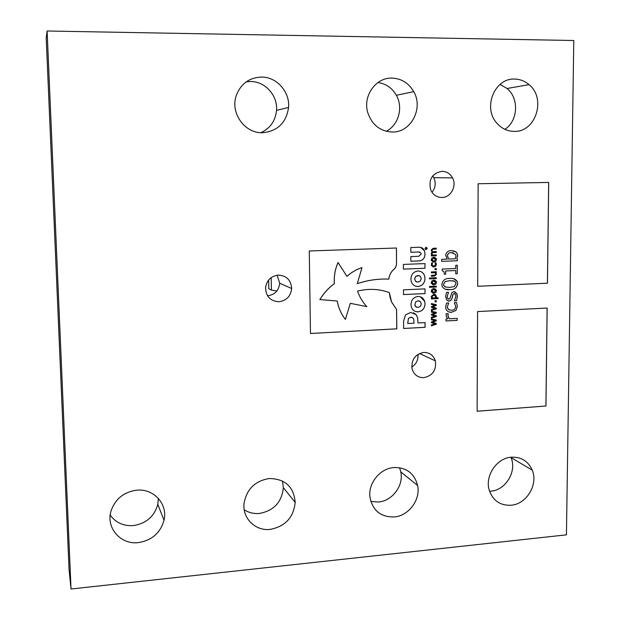 <?xml version="1.0" encoding="UTF-8"?>
<svg xmlns="http://www.w3.org/2000/svg" width="620" height="620" viewBox="0 0 620 620"><rect width="100%" height="100%" fill="white"/><g stroke="black" fill="none" stroke-linecap="round" stroke-linejoin="round"><path stroke-width="0.93" d="M423.786 352.431C429.575 352.454 433.434 355.26 435.356 360.856C436.542 370.094 432.698 375.697 423.824 377.673C417.748 377.658 413.819 374.651 412.029 368.652C411.246 359.615 415.16 354.214 423.786 352.431M417.965 354.346C418.392 359.801 416.33 364.048 411.773 367.071M441.889 171.306C446.594 171.422 450.143 173.623 452.546 177.901C457.103 186.016 450.779 197.641 441.882 197.478C436.759 197.346 433.039 194.843 430.722 189.968C428.304 179.575 432.024 173.36 441.889 171.306M432.683 175.933L433.76 177.653C436.124 182.892 435.542 187.783 432.008 192.308M511.43 457.188C521.257 456.832 528.193 461.156 532.239 470.146C538.462 484.491 526.558 504.223 511.027 505.238C500.418 505.688 493.21 500.844 489.397 490.699C484.429 476.346 496.535 457.979 511.43 457.188M510.896 457.242L511.05 457.607C517.08 471.386 505.657 490.281 490.699 491.203L489.583 491.28M393.94 467.542C406.503 467.379 414.4 473.362 417.617 485.475C420.74 499.712 408.743 515.886 394.196 516.956C380.688 517.173 372.604 510.562 369.938 497.116C368.055 483.166 380.083 468.394 393.94 467.542M399.559 467.72L400.807 471.929C403.837 485.584 392.336 501.038 378.355 502.014L370.822 501.456M269.219 478.524C285.146 478.803 293.803 486.754 295.197 502.386C293.601 517.46 285.27 526.457 270.212 529.387C255.463 531.255 242.242 518.312 244.04 503.44C246.605 489.242 254.998 480.942 269.219 478.524M282.464 480.988L283.348 487.7C281.837 502.123 273.87 510.71 259.447 513.453C253.851 513.933 248.783 512.709 244.226 509.772M136.586 490.203C153.729 488.242 168.074 504.2 164.013 520.288C160.363 532.983 151.83 540.415 138.407 542.601C120.513 544.995 105.384 527.357 111.205 510.423C115.552 498.713 124.008 491.978 136.586 490.203M158.394 498.41L157.821 504.354C154.341 516.468 146.188 523.543 133.37 525.582C123.489 526.21 115.769 522.722 110.205 515.111M261.408 77.058C276.69 76.818 289.997 91.869 288.579 107.415C286.269 122.853 277.574 131.293 262.493 132.719C244.714 133.463 230.036 112.925 236.282 95.534C240.792 83.785 249.17 77.632 261.408 77.058M246.218 81.856L250.511 81.507C265.112 81.274 277.861 95.596 276.528 110.422C275.42 120.939 270.219 128.356 260.912 132.68M391.956 78.097C401.45 78.538 408.712 83.049 413.734 91.644C423.685 108.5 410.843 132.665 392.235 132.029C380.231 131.355 372.093 124.953 367.838 112.825C362.522 96.247 375.658 77.392 391.956 78.097M377.944 82.53C385.973 83.7 392.111 87.955 396.351 95.278C403.481 107.648 398.482 125.287 386.19 131.277M278.403 275.117C286.618 275.699 291.036 280.163 291.663 288.517C290.741 296.267 286.479 300.685 278.876 301.746C270.227 301.103 265.802 296.344 265.592 287.463C266.894 280.124 271.157 276.008 278.403 275.117M277.156 275.226L279.697 283.224C278.837 290.586 274.792 294.787 267.561 295.833M514.615 79.073C520.002 79.182 524.814 81.042 529.038 84.645C546.577 98.518 535.773 132.362 514.174 131.378C507.245 131.277 501.402 128.449 496.636 122.9C482.639 107.446 494.752 77.895 514.615 79.073M500.053 84.405L507.052 88.497C519.304 98.379 518.064 120.962 504.897 129.347M545.957 406.022L477.121 411.238L477.571 311.565L547.165 308.039L545.957 406.022L477.121 411.215M547.468 283.201L477.679 286.293L478.136 183.745L548.708 182.435L547.468 283.201L477.679 286.285M431.388 271.94L436.286 271.746L436.286 272.622L435.775 272.645L436.457 274.342L434.589 276.125L431.388 276.257L431.388 275.381L435.333 275.024L435.705 274.118L435.108 272.676L431.388 272.823L431.388 271.94M431.225 282.604L432.016 280.767L433.845 280.116L436.333 281.542L436.457 282.379L435.674 284.216L433.845 284.867L431.35 283.425L431.225 282.604M431.233 291.036L432.024 289.207L433.853 288.548L436.333 289.982L436.457 290.803L435.682 292.632L433.853 293.291L431.35 291.842L431.233 291.036M435.054 300.762L436.294 300.708L436.294 301.847L435.054 301.901L435.054 300.762M451.949 292.485L453.918 291.632L457.01 293.926L457.405 296.476L456.467 300.77L454.375 300.871L455.894 296.368L455.646 294.678L454.158 293.64L453.158 294.089L451.903 298.739L450.864 300.444L449.074 301.126L446.671 300.003L445.656 296.43L446.501 292.377L448.508 292.284L447.175 296.538L447.392 297.964L448.834 299.119L449.872 298.608L451.949 292.485M455.77 265.29L457.289 265.236L457.265 273.73L455.754 273.792L455.762 270.553L445.679 270.963L445.671 274.203L444.339 274.257L443.928 271.715L442.238 270.708L442.238 269.065L455.762 268.53L455.77 265.29M431.419 312.162L431.419 311.263L436.294 312.348L436.294 313.147L432.535 314.65L436.294 315.766L436.294 316.564L431.419 318.161L431.419 317.254L435.193 316.13L431.419 315.038L431.419 314.332L435.193 312.829L431.419 312.162L435.193 312.829M445.687 255.316C446.338 252.077 448.314 250.519 451.616 250.62L456.095 251.999L457.335 253.688L457.692 255.533L456.839 258.765L457.304 258.873L457.296 260.772L441.673 261.361L441.673 259.331L447.198 259.121L445.687 255.316M396.521 264.012L396.451 248.016L309.272 250.968L310.465 333.49L396.823 328.84L396.583 309.426L391.638 302.103L389.344 292.555C379.06 288.881 368.474 288.401 357.57 291.113C359.592 297.019 362.669 302.188 366.808 306.637L350.323 303.312L345.394 319.409C341.233 314.038 338.512 307.908 337.241 301.01L319.858 299.561C323.702 293.268 328.546 287.951 334.382 283.611C333.878 276.319 335.102 269.289 338.047 262.539L346.944 276.373C351.424 272.335 356.454 269.421 362.018 267.615L357.252 283.666C367.668 280.17 378.2 278.667 388.849 279.132C389.221 275.559 390.662 272.513 393.188 269.995C395.211 268.46 396.327 266.468 396.521 264.012L396.413 248.016M403.597 321.059L403.628 328.476L425.072 327.321L425.064 322.609L418.004 322.981L417.632 317.68L416.152 314.697L410.758 312.418L405.55 314.89L403.597 321.059M424.964 253.929L424.514 250.813C423.367 248.202 421.375 247.016 418.539 247.264L410.82 247.527L410.835 252.255L418.88 251.976L421.011 253.177L421.143 254.068L418.802 256.293L410.843 256.579L410.858 261.245L418.655 260.958C422.809 260.679 424.909 258.339 424.964 253.929L424.483 250.806L420.561 247.396M431.21 259.764L432 257.928L433.837 257.285L436.31 258.687L436.457 259.571L435.674 261.408L433.837 262.051L431.342 260.625L431.21 259.764M446.137 313.736L448.105 313.635L448.113 316.789L449.283 318.788L457.173 318.378L457.165 320.377L446.012 320.966L446.012 318.959L447.663 318.874L446.245 316.533L446.137 313.736M47.12 31L573.787 40.509L566.432 534.843L71.029 589L47.12 31L46.213 37.967L69.068 569.64L71.029 589M424.987 268.274L424.979 263.593L403.38 264.415L403.395 269.119L424.987 268.274L424.94 263.593M424.995 278.504L424.615 275.892C423.429 272.715 421.197 271.095 417.934 271.033L417.88 271.033C413.501 271.684 411.184 274.35 410.913 279.039L411.231 281.457C412.378 284.758 414.617 286.44 417.965 286.502L418.05 286.494C422.39 285.804 424.708 283.146 424.995 278.504L424.576 275.877C423.755 273.49 422.181 271.94 419.864 271.227M425.018 293.586L425.01 288.881L403.481 289.835L403.496 294.57L425.018 293.586L424.979 288.881M425.033 303.839L424.692 301.382C423.545 298.142 421.305 296.507 417.989 296.453L417.942 296.461C413.587 297.143 411.269 299.809 410.99 304.466L411.285 306.792C412.385 310.124 414.633 311.813 418.027 311.844L418.113 311.844C422.453 311.139 424.754 308.466 425.033 303.839L424.661 301.367L420.298 296.74M435.039 262.803L435.953 262.764L436.17 263.291L435.744 266.22L433.806 266.995L431.357 265.531L431.621 262.934L432.543 262.896L432.055 265.182L433.806 266.112L435.62 264.461L435.039 262.803M433.078 248.287L436.286 248.171L436.286 249.062L432.341 249.349L431.954 250.248L432.582 251.697L436.286 251.534L436.286 252.417L432.341 252.72L432.047 254.138L432.558 255.029L436.286 254.897L436.286 255.781L431.373 255.959L431.373 255.076L431.923 255.053L431.21 253.386L432.032 251.906L431.202 250.023L433.078 248.287M431.419 319.842L431.419 318.944L436.294 320.021L436.294 320.819L432.543 322.33L436.294 323.431L436.294 324.221L431.427 325.826L431.427 324.926L435.201 323.795L431.427 322.718L431.427 322.005L435.201 320.501L431.419 319.842L435.201 320.501M431.411 304.466L431.411 303.567L436.294 304.668L436.294 305.466L432.535 306.962L436.294 308.086L436.294 308.884L431.411 310.473L431.411 309.574L435.193 308.45L431.411 307.349L431.411 306.637L435.193 305.141L431.411 304.466L435.193 305.141M441.851 284.394C442.688 280.155 445.323 278.186 449.756 278.488C452.995 277.969 455.499 278.977 457.265 281.511L457.63 283.712C456.8 287.936 454.181 289.904 449.756 289.602C446.439 290.144 443.904 289.091 442.161 286.44L441.851 284.394M454.367 302.676L456.444 302.583L457.389 306.264L455.94 310.442L451.538 312.255C448.927 312.464 447.067 311.372 445.974 308.977L445.64 306.838L446.586 303.056L448.686 302.955L447.353 306.846L447.562 308.179L448.872 309.76L451.538 310.248C454.003 310.209 455.39 308.938 455.685 306.443L454.367 302.676M431.241 296.391L433.768 294.345L435.697 294.926L436.379 296.453L436.031 297.833L438.115 297.732L438.115 298.608L431.404 298.925L431.404 298.05L431.892 298.026L431.241 296.391M429.489 286.456L436.294 286.161L436.294 287.037L429.489 287.339L429.489 286.456M429.482 278.008L436.286 277.729L436.286 278.605L429.482 278.892L429.482 278.008M435.046 268.623L436.286 268.576L436.286 269.716L435.046 269.77L435.046 268.623M424.964 248.504L426.103 247.248L427.25 248.426L426.111 249.674L424.964 248.504M448.066 313.728L447.911 315.541M447.873 315.526L449.283 318.788M457.134 318.385L457.165 320.377M457.126 320.37L446.012 320.951M403.395 269.111L424.948 268.266M415.764 286.238L418.019 286.487C422.352 285.797 424.669 283.131 424.964 278.496M419.019 275.551L415.609 276.458L414.625 278.93L415.571 281.317L416.787 281.968M420.329 276.218L417.981 275.458L415.64 276.466L414.664 278.938L415.601 281.325L417.911 282.092L420.29 281.077L421.267 278.613L420.329 276.218M403.496 294.554L424.987 293.578M415.439 311.472L418.113 311.844M418.074 311.829C422.414 311.124 424.723 308.458 425.002 303.831M419.291 301.002L418.004 300.839L415.671 301.863L414.827 305.35L416.648 307.272M415.671 301.863L414.857 305.358L415.671 306.706L418.012 307.45L420.337 306.427L421.321 303.971L420.383 301.599L418.082 300.847M418.004 300.839L415.702 301.87M435.922 262.772L436.371 264.391M436.333 264.383L435.744 266.22M435.705 266.213L433.806 266.995M433.768 266.988L432.907 266.918M432.512 262.934L432.016 265.174L433.062 266.05M434.682 257.346L436.271 258.679L436.457 259.571M436.418 259.563L435.844 261.198L433.837 262.051M433.799 262.043L432.915 261.973M434.574 258.214L433.799 258.16L431.923 259.726L433.047 261.113M435.705 259.594L433.837 258.168L431.962 259.733L433.837 261.167L435.705 259.594M436.248 248.178L436.286 249.062M436.248 249.054L432.341 249.349M432.311 249.349L431.954 250.248M431.915 250.24L432.582 251.697M436.248 251.534L436.286 252.417M436.248 252.41L432.341 252.72M432.303 252.712L431.954 253.611M431.923 253.603L432.558 255.029M436.248 254.897L436.286 255.781M436.248 255.773L431.373 255.952M410.858 261.237L418.616 260.95C422.77 260.671 424.871 258.331 424.925 253.921M410.835 252.247L418.88 251.976M418.841 251.968L419.717 252.03M418.004 322.981L417.593 317.665L416.113 314.681L413.571 312.798M403.628 328.461L425.033 327.306L425.025 322.609M412.06 317.355L410.789 317.184L408.44 318.378L407.681 323.508L413.997 323.19L413.835 319.517L413.075 318.083L410.82 317.2L408.479 318.393L407.712 323.524M357.252 283.642C367.66 280.163 378.177 278.651 388.817 279.124C389.19 275.551 390.631 272.505 393.15 269.987L393.188 269.995M393.15 269.987C395.18 268.452 396.288 266.461 396.49 264.004M361.987 267.608L362.018 267.615C356.423 269.406 351.408 272.32 346.921 276.349M319.858 299.561L319.835 299.553C323.679 293.252 328.515 287.936 334.351 283.603C333.847 276.303 335.071 269.281 338.016 262.531L338.047 262.539M337.21 301.01C338.489 307.9 341.209 314.03 345.363 319.393L345.394 319.409M310.465 333.475L396.792 328.825L396.552 309.411L391.6 302.087L389.996 297.011L389.344 292.555M453.344 250.736L456.095 251.999M456.057 251.991L457.296 253.688L457.692 255.533M457.653 255.525L456.839 258.765M456.8 258.757L457.304 258.873M457.265 258.865L457.296 260.772M457.258 260.764L441.673 261.353M453.298 252.758L451.577 252.65C449.236 252.472 447.834 253.495 447.369 255.727L448.679 259.059L455.312 258.819L455.979 255.99L455.716 254.541L451.616 252.658C449.275 252.479 447.873 253.503 447.407 255.735L448.717 259.067M436.263 320.013L436.294 320.819M436.263 320.803L432.543 322.33M436.263 323.423L436.294 324.221M436.263 324.214L431.427 325.802M431.427 322.71L435.201 323.795M436.255 312.341L436.294 313.147M436.263 313.131L432.535 314.65M436.263 315.758L436.294 316.564M436.263 316.549L431.419 318.13M431.419 315.038L435.193 316.13M436.255 304.66L436.294 305.466M436.255 305.451L432.535 306.962M436.255 308.078L436.294 308.884M436.255 308.869L431.411 310.45M431.411 307.349L435.193 308.45M457.25 265.236L457.265 273.73M457.227 273.722L455.754 273.784M445.679 270.963L455.762 270.553M445.64 270.948L445.671 274.203M445.633 274.195L444.339 274.249M442.75 270.762L442.238 270.7M453.832 278.798L457.227 281.503L457.63 283.712M457.591 283.697C456.762 287.928 454.142 289.889 449.717 289.594L449.756 289.602M449.717 289.594L445.377 289.222M453.631 280.93L449.709 280.705L445.106 281.55L443.532 284.309L443.711 285.502L445.695 287.145M455.925 283.782L455.716 282.511L454.344 281.162L449.748 280.713L445.144 281.565L443.571 284.317L443.75 285.51L445.16 286.952L449.756 287.385L454.297 286.564L455.925 283.782M454.855 291.733L456.971 293.911L457.405 296.476M457.366 296.469L456.467 300.77M456.429 300.762L454.375 300.855M454.7 293.694L454.158 293.64M454.119 293.624L453.158 294.089M453.119 294.082L452.569 295.686M452.53 295.67L452.096 298.088M452.058 298.073L451.065 300.204L449.074 301.126M449.035 301.111L448.089 301.002M448.469 292.377L447.175 296.538M447.136 296.531L447.353 297.957L448.33 299.057M456.413 302.583L457.389 306.264M457.351 306.249L455.94 310.442M455.909 310.434L451.538 312.255M451.5 312.248L448.965 311.953M448.647 303.048L447.353 306.846M447.314 306.838L447.524 308.171L449.461 310.023M436.255 300.708L436.294 301.847M436.255 301.832L435.054 301.886M434.821 294.461L435.697 294.926M435.659 294.919L436.379 296.453M436.341 296.445L436.031 297.833M438.077 297.732L438.115 298.608M438.077 298.6L431.404 298.91M434.674 295.306L433.729 295.213L431.946 296.562L432.032 297.104L432.551 297.995L435.356 297.863L435.558 296.127L433.768 295.221L431.985 296.577L432.551 297.995M434.891 288.656L436.457 290.803M436.418 290.788L435.852 292.423L433.853 293.291M433.814 293.276L432.721 293.159M434.721 289.509L433.814 289.416L431.946 290.989L432.892 292.315M435.713 290.834L433.853 289.431L431.985 291.005L433.853 292.408L435.713 290.834M436.255 286.161L436.294 287.037M436.255 287.029L429.489 287.324M434.845 280.209L436.457 282.379M436.418 282.363L435.643 284.2L433.845 284.867M433.814 284.851L432.768 284.751M434.682 281.069L433.806 280.984L431.939 282.557L432.923 283.898M435.713 282.41L433.845 281L431.977 282.565L433.845 283.983L435.713 282.41M436.255 277.729L436.286 278.605M436.255 278.597L429.482 278.884M436.255 271.746L436.286 272.622M436.255 272.614L435.775 272.645M435.736 272.637L436.457 274.342M436.418 274.327L434.589 276.125M434.558 276.117L431.388 276.249M431.388 272.815L435.108 272.676M436.248 268.576L436.286 269.716M436.255 269.708L435.046 269.762M426.335 247.264L427.211 248.419L425.839 249.651M427.095 248.426L426.103 247.411L425.111 248.496L426.111 249.511L427.095 248.426M426.072 247.403L425.08 248.488L425.87 249.496M425.824 247.953L426.692 247.682L426.242 248.682L426.7 248.907L425.49 248.953L425.824 247.953M426.661 247.721L426.242 248.481M426.661 248.899L425.49 248.938M426.01 248.263L425.669 248.705L426.01 248.263M548.661 182.443L547.421 283.193M547.119 308.047L545.91 405.999M268.63 280.062L268.793 288.796L271.413 290.067L271.18 277.644M276.815 291.044L271.413 290.067M419.515 353.501L435.356 360.856M433.76 177.653L452.546 177.901M511.05 457.607L532.239 470.146M400.807 471.929L417.617 485.475M283.348 487.7L295.197 502.386M157.821 504.354L164.013 520.288M276.528 110.422L288.579 107.415M396.351 95.278L413.734 91.644M279.697 283.224L291.663 288.517M507.052 88.497L529.038 84.645"/></g></svg>
